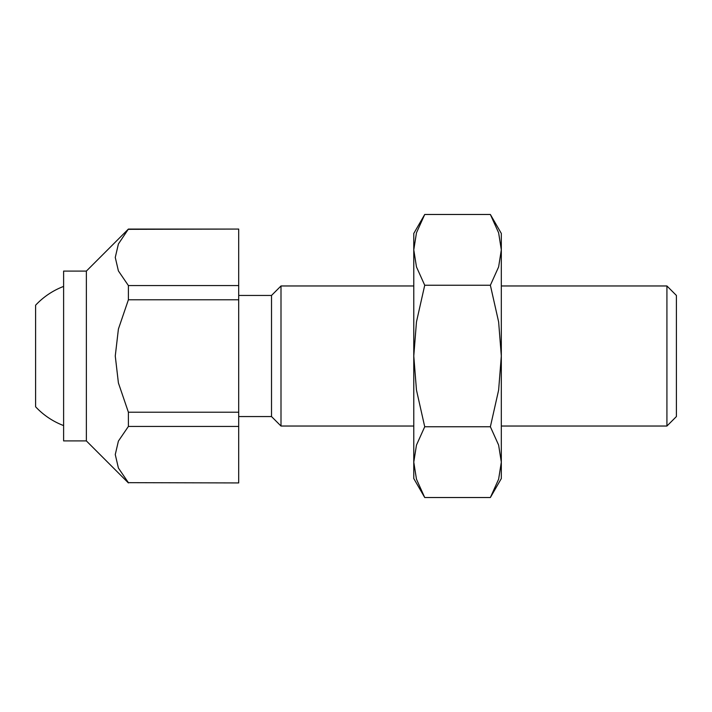 <?xml version="1.0" encoding="UTF-8"?>
<svg xmlns="http://www.w3.org/2000/svg" width="712" height="712" viewBox="0 0 712 712"><rect width="100%" height="100%" fill="white"/><g stroke="black" fill="none" stroke-linecap="round" stroke-linejoin="round"><path stroke-width="1.07" d="M63.617 271.085L86.374 271.085L86.374 440.915L63.617 440.915L63.617 271.085M238.698 295.444L271.521 295.444L271.521 416.556L281 426.034L413.779 426.034M271.521 295.444L281 285.966L281 426.034M666.922 356L666.922 285.966L676.4 295.444L676.4 416.556L666.922 426.034L666.922 356M128.391 412.221L238.698 412.221L238.698 426.443L128.391 426.443L128.391 412.221L118.406 382.949L115.264 356L118.406 329.051L128.391 299.779L128.391 285.557L118.406 270.916L115.264 257.441L118.406 243.967L128.391 229.068L238.698 229.068L128.391 229.335M238.698 482.932L128.391 482.665L238.698 482.932M128.391 285.557L238.698 285.557L238.698 299.779L128.391 299.779M238.698 299.779L238.698 412.221M128.391 482.665L118.406 468.033L115.264 454.559L118.406 441.084L128.391 426.443M238.698 229.335L238.698 285.557M238.698 426.443L238.698 482.665M63.617 286.42A74.413 74.413 0 0 0 35.6 305.226L35.6 406.774A74.413 74.413 0 0 0 63.617 425.58M490.372 497.519L501.319 478.553L501.319 462.141L498.631 479.185L490.372 497.519L424.726 497.519L416.467 479.185L413.779 462.141L416.467 445.098L424.726 426.755L416.467 390.087L413.779 356L413.779 478.553L424.726 497.519M501.319 233.447L490.372 214.481L498.631 232.815L501.319 249.859L501.319 356L498.631 390.087L490.372 426.755L498.631 445.098L501.319 462.141L501.319 356L498.631 321.913L490.372 285.245L498.631 266.902L501.319 249.859L501.319 233.447M424.726 214.481L413.779 233.447L413.779 356L416.467 321.913L424.726 285.245L416.467 266.902L413.779 249.859L416.467 232.815L424.726 214.481L490.372 214.481M424.726 285.245L490.372 285.245M424.726 426.755L490.372 426.755M281 285.966L413.779 285.966M501.319 285.966L666.922 285.966M86.374 271.085L128.391 229.068M86.374 440.915L128.391 482.932M501.319 426.034L666.922 426.034M238.698 416.556L271.521 416.556"/></g></svg>
